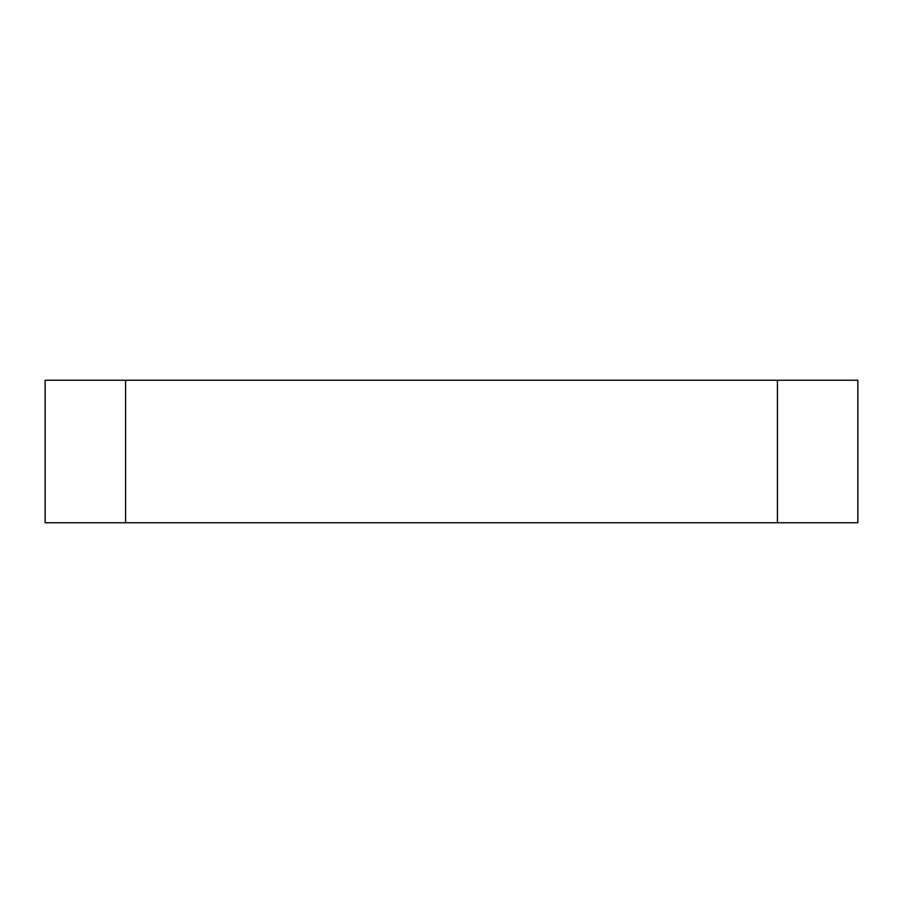 <?xml version="1.0" encoding="UTF-8"?>
<svg xmlns="http://www.w3.org/2000/svg" width="903" height="903" viewBox="0 0 903 903"><rect width="100%" height="100%" fill="white"/><g stroke="black" fill="none" stroke-linecap="round" stroke-linejoin="round"><path stroke-width="1.35" d="M777.427 380.253L777.427 522.747L857.85 522.747L857.85 380.253L45.15 380.253L45.15 522.747L125.573 522.747L125.573 380.253M777.427 522.747L125.573 522.747"/></g></svg>
